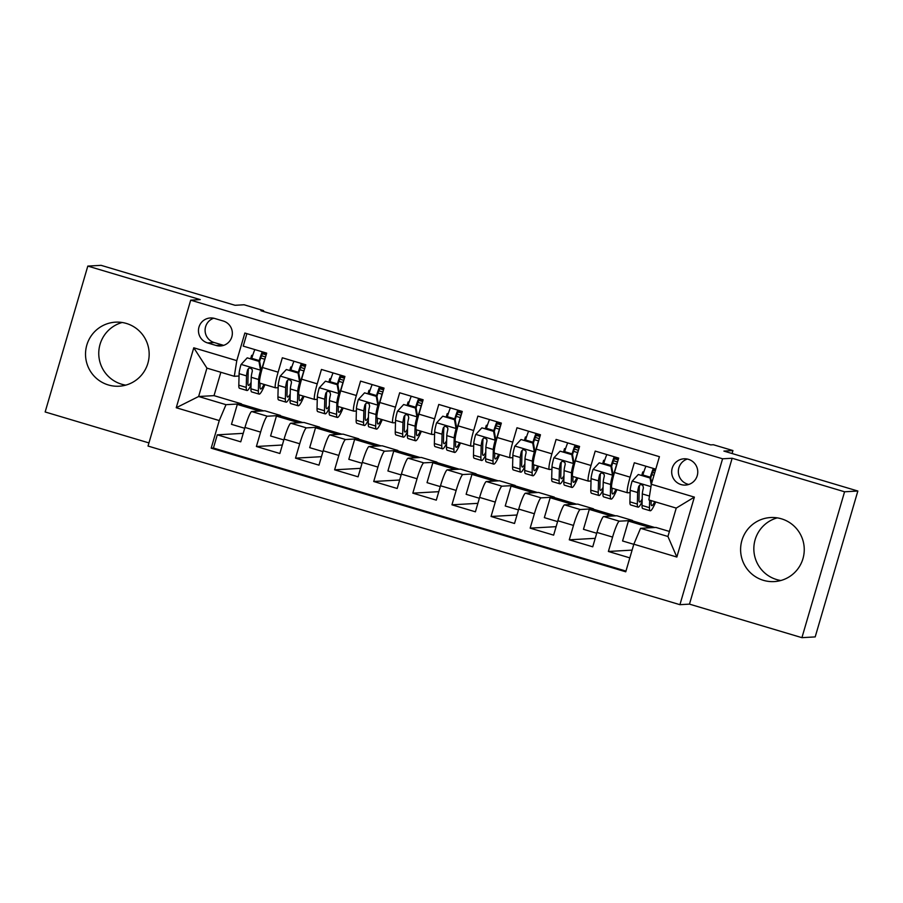 <?xml version="1.0" encoding="UTF-8"?>
<svg xmlns="http://www.w3.org/2000/svg" width="903" height="903" viewBox="0 0 903 903"><rect width="100%" height="100%" fill="white"/><g stroke="black" fill="none" stroke-linecap="round" stroke-linejoin="round"><path stroke-width="1.35" d="M781.4 518.807A32.068 31.797 -93.3 0 0 740.81 545.863A32.068 31.797 -93.3 0 0 774.232 581.588A32.068 31.797 -93.3 0 0 781.4 518.807M780.824 580.505A32.068 31.797 86.7 0 1 777.257 517.87M126.318 323.432A32.068 31.797 -93.3 0 0 85.729 350.488A32.068 31.797 -93.3 0 0 119.14 386.213A32.068 31.797 -93.3 0 0 126.318 323.432M125.743 385.129A32.068 31.797 86.7 0 1 122.176 322.495M688.413 459.322A13.161 13.048 -93.3 0 0 671.764 470.418A13.161 13.048 -93.3 0 0 685.467 485.08A13.161 13.048 -93.3 0 0 688.413 459.322M687.318 459.051A13.161 13.048 -93.3 0 0 688.763 484.448M801.92 637.665L815.195 636.908L857.85 491.029L844.576 491.785L732.141 458.25L722.581 458.792L679.925 604.683L689.474 604.13L801.92 637.665L844.576 491.785M722.581 458.792L190.691 300.168L148.036 446.048L679.925 604.683M190.691 300.168L200.252 299.615L87.805 266.092L45.15 411.971L148.95 442.921M87.805 266.092L101.08 265.335L235.028 305.282L244.058 304.762L263.608 310.598L260.956 310.745L710.717 444.886L713.37 444.739L732.931 450.563L723.901 451.082L857.85 491.029M655.77 469.154L634.324 462.765L630.113 477.156L614.469 472.483A16.446 1.998 106.6 0 0 611.895 488.128L627.54 492.79A16.446 1.998 -73.4 0 1 630.113 477.156M614.469 472.483L618.679 458.092L595.212 451.094L591.002 465.485L575.358 460.823A16.446 1.998 106.6 0 0 572.784 476.457L588.429 481.13A16.446 1.998 -73.4 0 1 591.002 465.485M575.358 460.823L579.568 446.432L556.101 439.434L551.891 453.825L536.247 449.152A16.446 1.998 106.6 0 0 533.673 464.797L549.317 469.458A16.446 1.998 -73.4 0 1 551.891 453.825M536.247 449.152L540.457 434.772L516.99 427.762L512.78 442.154L497.147 437.492A16.446 1.998 106.6 0 0 494.562 453.137L510.206 457.798A16.446 1.998 -73.4 0 1 512.78 442.154M497.147 437.492L501.346 423.101L477.879 416.102L473.68 430.494L458.035 425.832A16.446 1.998 106.6 0 0 455.451 441.465L471.095 446.138A16.446 1.998 -73.4 0 1 473.68 430.494M458.035 425.832L462.246 411.441L438.779 404.442L434.569 418.834L418.924 414.161A16.446 1.998 106.6 0 0 416.351 429.805L431.984 434.467A16.446 1.998 -73.4 0 1 434.569 418.834M418.924 414.161L423.135 399.769L399.668 392.771L395.458 407.163L379.813 402.501A16.446 1.998 106.6 0 0 377.24 418.145L392.884 422.807A16.446 1.998 -73.4 0 1 395.458 407.163M379.813 402.501L384.023 388.109L360.557 381.111L356.346 395.503L340.702 390.841A16.446 1.998 106.6 0 0 338.128 406.474L353.773 411.147A16.446 1.998 -73.4 0 1 356.346 395.503M340.702 390.841L344.912 376.449L321.445 369.451L317.235 383.843L301.591 379.17A16.446 1.998 106.6 0 0 299.017 394.814L314.662 399.476A16.446 1.998 -73.4 0 1 317.235 383.843M301.591 379.17L305.801 364.778L282.334 357.78L278.124 372.171A16.446 1.998 106.6 0 0 275.55 387.816A16.446 1.998 106.6 0 0 275.641 387.827L278.158 387.68M283.824 439.942L270.584 435.991L276.408 416.08L280.506 415.459L264.861 410.797L251.7 411.542A16.446 1.998 106.6 0 0 244.961 427.435L240.751 441.827L217.284 434.828L243.234 433.35M280.506 415.459L267.344 416.215A16.446 1.998 106.6 0 0 260.606 432.108L256.396 446.5L282.334 445.021M256.396 446.5L279.862 453.498L284.073 439.106A16.446 1.998 106.6 0 1 290.8 423.214L303.972 422.457L319.617 427.13L306.444 427.875L290.8 423.214M362.047 463.273L348.806 459.322L354.631 439.411L358.728 438.79L343.084 434.129L329.911 434.874A16.446 1.998 106.6 0 0 323.184 450.766L318.973 465.158L295.507 458.16L321.445 456.681M401.158 474.933L387.918 470.982L393.742 451.071L397.839 450.45L382.195 445.789L369.022 446.534A16.446 1.998 106.6 0 0 362.284 462.426L358.085 476.818L334.618 469.82L360.557 468.341M440.258 486.604L427.029 482.654L432.842 462.742L436.939 462.122L421.295 457.449L408.133 458.205A16.446 1.998 106.6 0 0 401.395 474.098L397.185 488.489L373.729 481.491L399.668 480.012M479.369 498.264L466.129 494.313L471.953 474.402L476.05 473.782L460.406 469.12L447.245 469.865A16.446 1.998 106.6 0 0 440.506 485.758L436.296 500.149L412.829 493.151L438.779 491.672M518.48 509.924L505.24 505.985L511.064 486.074L515.161 485.453L499.517 480.78L486.356 481.536A16.446 1.998 106.6 0 0 479.617 497.418L475.407 511.809L451.94 504.811L477.89 503.343M557.591 521.595L544.351 517.645L550.175 497.734L554.273 497.113L538.628 492.451L525.467 493.196A16.446 1.998 106.6 0 0 518.728 509.089L514.518 523.48L491.051 516.482L517.001 515.003M596.702 533.255L583.462 529.305L589.287 509.394L593.384 508.773L577.739 504.111L564.567 504.856A16.446 1.998 106.6 0 0 557.84 520.749L553.629 535.14L530.163 528.142L556.101 526.663M633.793 544.317L622.573 540.976L628.398 521.065L632.495 520.444L616.851 515.771L603.678 516.527A16.446 1.998 106.6 0 0 596.951 532.42L592.74 546.812L569.274 539.813L595.212 538.335M627.54 492.79A16.446 1.998 -73.4 0 0 627.63 492.801L630.136 492.654M588.429 481.13A16.446 1.998 -73.4 0 0 588.519 481.141L591.025 480.994M549.317 469.458A16.446 1.998 -73.4 0 0 549.408 469.47L551.914 469.334M510.206 457.798A16.446 1.998 -73.4 0 0 510.297 457.81L512.814 457.663M471.095 446.138A16.446 1.998 -73.4 0 0 471.185 446.15L473.703 446.003M431.984 434.467A16.446 1.998 -73.4 0 0 432.074 434.478L434.591 434.343M392.884 422.807A16.446 1.998 -73.4 0 0 392.974 422.818L395.48 422.672M353.773 411.147A16.446 1.998 -73.4 0 0 353.863 411.147L356.369 411.012M314.662 399.476A16.446 1.998 -73.4 0 0 314.752 399.487L317.258 399.34M207.532 342.914L216.133 345.477A12.744 12.642 -93.3 0 0 232.263 334.72A12.744 12.642 -93.3 0 0 223.289 321.028L214.677 318.466A12.744 12.642 -93.3 0 0 198.547 329.211A12.744 12.642 -93.3 0 0 207.532 342.914L214.169 342.53L222.77 345.093A12.744 12.642 -93.3 0 0 223.73 345.341M669.405 531.449L655.962 527.442L640.566 528.311L667.938 536.484L676.234 508.096L648.862 499.923L651.345 484.279L659.416 456.681L244.86 333.038L236.789 360.636L234.306 376.291L239.047 376.02M651.345 484.279L694.373 497.113L676.844 557.038L633.827 544.204L625.756 571.802L211.189 448.17L219.26 420.561L176.243 407.738L193.773 347.802L236.789 360.636M632.495 520.444L619.323 521.189L603.678 516.527M593.384 508.773L580.211 509.529L564.567 504.856M554.273 497.113L541.1 497.858L525.467 493.196M515.161 485.453L502 486.198L486.356 481.536M476.05 473.782L462.889 474.538L447.245 469.865M436.939 462.122L423.778 462.867L408.133 458.205M397.839 450.45L384.667 451.207L369.022 446.534M358.728 438.79L345.556 439.535L329.911 434.874M217.284 434.828L213.424 448.035L625.971 571.08M619.323 521.189A16.446 1.998 -73.4 0 0 612.584 537.082L608.385 551.473L629.831 557.873M569.274 539.813L573.484 525.422A16.446 1.998 -73.4 0 1 580.211 509.529M530.163 528.142L534.373 513.751A16.446 1.998 -73.4 0 1 541.1 497.858M491.051 516.482L495.262 502.091A16.446 1.998 -73.4 0 1 502 486.198M451.94 504.811L456.15 490.419A16.446 1.998 -73.4 0 1 462.889 474.538M412.829 493.151L417.039 478.759A16.446 1.998 -73.4 0 1 423.778 462.867M373.729 481.491L377.928 467.099A16.446 1.998 -73.4 0 1 384.667 451.207M334.618 469.82L338.828 455.428A16.446 1.998 -73.4 0 1 345.556 439.535M295.507 458.16L299.717 443.768A16.446 1.998 -73.4 0 1 306.444 427.875M246.88 333.636L243.223 346.12L266.69 353.118L262.48 367.51A16.446 1.998 106.6 0 0 259.906 383.154L275.55 387.816M234.306 376.291L206.922 368.119L198.626 396.507L225.998 404.679L219.26 420.561M220.851 372.273L214.022 395.638L198.626 396.507L176.243 407.738M214.022 395.638L241.394 403.799L225.998 404.679M732.062 453.52L732.931 450.563M263.36 311.467L263.608 310.598M244.713 428.282L231.473 424.331L237.297 404.42L241.394 403.799M241.282 404.194L263.653 410.865M280.393 415.854L302.765 422.525M322.935 451.602L309.695 447.662L315.519 427.751L319.617 427.13M319.504 427.525L341.876 434.196M358.615 439.185L380.987 445.856M397.715 450.845L420.098 457.528M436.826 462.517L459.198 469.188M475.937 474.177L498.309 480.847M515.049 485.837L537.42 492.519M554.16 497.508L576.532 504.179M593.271 509.168L615.643 515.839M632.371 520.839L654.754 527.51M250.684 358.649L251.655 355.33L252.614 355.624M260.696 358.028L264.737 359.236M251.655 355.33L252.727 355.274M213.424 448.035L211.189 448.17M237.297 404.42L259.669 411.091M608.385 551.473L632.1 550.119M289.795 370.32L290.766 367.002L291.725 367.284M299.807 369.688L303.848 370.896M290.766 367.002L291.838 366.934M276.408 416.08L298.78 422.751M315.519 427.751L337.891 434.422M328.906 381.98L329.877 378.662L330.949 378.594M329.877 378.662L330.837 378.944M338.907 381.359L342.959 382.567M354.631 439.411L377.002 446.082M368.006 393.64L368.977 390.322L370.061 390.265M368.977 390.322L369.948 390.615M378.018 393.019L382.071 394.227M393.742 451.071L416.114 457.753M407.118 405.312L408.088 401.993L409.172 401.925M408.088 401.993L409.059 402.275M417.13 404.679L421.182 405.887M432.842 462.742L455.225 469.413M446.229 416.972L447.199 413.653L448.283 413.597M447.199 413.653L448.17 413.935M456.241 416.351L460.293 417.558M471.953 474.402L494.325 481.073M485.34 428.632L486.311 425.313L487.383 425.257M486.311 425.313L487.27 425.606M495.352 428.011L499.393 429.218M511.064 486.074L533.436 492.745M524.451 440.303L525.422 436.984L526.494 436.917M525.422 436.984L526.381 437.266M534.463 439.682L538.504 440.89M550.175 497.734L572.547 504.405M563.562 451.963L564.533 448.644L565.605 448.588M564.533 448.644L565.492 448.938M573.563 451.342L577.615 452.55M589.287 509.394L611.658 516.064M602.673 463.623L603.644 460.304L604.717 460.248M603.644 460.304L604.604 460.598M612.674 463.002L616.726 464.21M628.398 521.065L650.77 527.736M633.827 544.204L640.566 528.311M641.773 475.294L642.744 471.976L643.828 471.908M642.744 471.976L643.715 472.258M651.785 474.673L653.964 475.317M206.922 368.119L193.773 347.802M694.373 497.113L676.234 508.096M676.844 557.038L667.938 536.484M213.729 318.217A12.744 12.642 -93.3 0 0 214.169 342.53M732.141 458.25L689.474 604.13M266.408 354.1L262.954 353.366A7.608 0.926 106.6 0 0 259.872 360.602A31.458 3.826 106.6 0 1 259.646 361.369M258.947 361.358L259.635 361.324L261.249 370.377L260.549 370.411L258.947 361.358L247.219 357.859L240.999 364.586A10.892 1.332 106.6 0 0 239.103 373.673L238.81 385.197A31.458 3.826 106.6 0 0 239.532 388.29L246.959 390.502A31.458 3.826 106.6 0 0 251.034 384.983M251.598 358.931A26.108 3.183 106.6 0 0 251.779 358.344A12.947 1.58 -73.4 0 1 254.838 349.585M261.249 370.377A5.553 0.677 106.6 0 0 260.301 374.914L260.267 376.303M260.549 370.411A10.892 1.332 106.6 0 0 258.653 379.508L258.371 391.033A31.458 3.826 106.6 0 0 259.082 394.114A31.458 3.826 106.6 0 0 264.918 384.644M260.098 383.211L260.019 386.428A26.108 3.183 106.6 0 0 260.606 389.001A26.108 3.183 106.6 0 0 264.015 384.373M259.635 361.324L247.219 357.859M251.779 358.344L259.206 360.568A12.947 1.58 -73.4 0 1 262.265 351.798M265.821 356.098A12.947 1.58 106.6 0 0 263.902 361.968L264.094 362.024M259.082 394.114L251.655 391.902A31.458 3.826 -73.4 0 1 250.944 388.809L251.226 377.296A10.892 1.332 -73.4 0 1 252.321 371.156L252.197 369.53L250.357 368.029L248.776 368.277L247.625 369.756A10.892 1.332 106.6 0 0 246.53 375.896L246.248 387.41A31.458 3.826 106.6 0 0 246.959 390.502M259.206 360.568A26.108 3.183 -73.4 0 1 259.037 361.144M251.102 382.319A26.108 3.183 -73.4 0 1 248.483 385.378A26.108 3.183 -73.4 0 1 247.896 382.816L248.178 371.291A5.553 0.677 -73.4 0 1 248.393 369.711L247.625 369.756M261.238 370.343A26.108 3.183 106.6 0 0 263.902 361.968M265.505 356.978L261.531 355.793M305.519 365.76L302.065 365.038A7.608 0.926 106.6 0 0 298.983 372.273A31.458 3.826 106.6 0 1 298.758 373.029M298.058 373.029L298.746 372.984L300.349 382.037L299.661 382.082L298.058 373.029L286.33 369.53L280.111 376.246A10.892 1.332 106.6 0 0 278.214 385.344L277.921 396.857A31.458 3.826 106.6 0 0 278.643 399.95L286.07 402.162A31.458 3.826 106.6 0 0 290.145 396.643M290.71 370.591A26.108 3.183 106.6 0 0 290.879 370.016A12.947 1.58 -73.4 0 1 293.949 361.245M304.932 367.758A12.947 1.58 106.6 0 0 303.013 373.628A26.108 3.183 106.6 0 1 300.349 382.003A5.553 0.677 106.6 0 0 299.412 386.574L299.378 387.963M299.661 382.082A10.892 1.332 106.6 0 0 297.764 391.168L297.482 402.693A31.458 3.826 106.6 0 0 298.193 405.786A31.458 3.826 106.6 0 0 304.029 396.304M299.209 394.871L299.13 398.099A26.108 3.183 106.6 0 0 299.717 400.661A26.108 3.183 106.6 0 0 303.126 396.033M298.746 372.984L286.33 369.53M290.879 370.016L298.317 372.228A12.947 1.58 -73.4 0 1 301.376 363.457M298.193 405.786L290.766 403.562A31.458 3.826 -73.4 0 1 290.044 400.481L290.337 388.956A10.892 1.332 -73.4 0 1 291.432 382.816L291.308 381.19L289.468 379.689L287.888 379.937L286.736 381.416A10.892 1.332 106.6 0 0 285.641 387.556L285.359 399.081A31.458 3.826 106.6 0 0 286.07 402.162M298.317 372.228A26.108 3.183 -73.4 0 1 298.148 372.804M290.213 393.979A26.108 3.183 -73.4 0 1 287.594 397.049A26.108 3.183 -73.4 0 1 287.007 394.476L287.289 382.962A5.553 0.677 -73.4 0 1 287.504 381.371L286.736 381.416M304.616 368.638L300.643 367.453M344.63 377.431L341.176 376.698A7.608 0.926 106.6 0 0 338.094 383.933A31.458 3.826 106.6 0 1 337.869 384.689M337.169 384.689L337.857 384.655L339.46 393.697L338.772 393.742L337.169 384.689L325.43 381.19L319.222 387.906A10.892 1.332 106.6 0 0 317.325 397.004L317.032 408.528A31.458 3.826 106.6 0 0 317.743 411.61L325.182 413.834A31.458 3.826 106.6 0 0 329.256 408.303M329.821 382.251A26.108 3.183 106.6 0 0 329.99 381.676A12.947 1.58 -73.4 0 1 333.06 372.905M339.46 393.697A5.553 0.677 106.6 0 0 338.523 398.234L338.49 399.623M338.772 393.742A10.892 1.332 106.6 0 0 336.875 402.84L336.593 414.353A31.458 3.826 106.6 0 0 337.304 417.446A31.458 3.826 106.6 0 0 343.14 407.975M338.32 406.531L338.241 409.759A26.108 3.183 106.6 0 0 338.828 412.321A26.108 3.183 106.6 0 0 342.226 407.704M337.857 384.655L325.43 381.19M329.99 381.676L337.429 383.888A12.947 1.58 -73.4 0 1 340.487 375.129M344.043 379.429A12.947 1.58 106.6 0 0 342.113 385.288L342.305 385.344M337.304 417.446L329.877 415.233A31.458 3.826 -73.4 0 1 329.155 412.14L329.448 400.616A10.892 1.332 -73.4 0 1 330.543 394.476L329.979 392.15L328.579 391.36L326.988 391.609L325.848 393.076A10.892 1.332 106.6 0 0 324.753 399.216L324.459 410.741A31.458 3.826 106.6 0 0 325.182 413.834M337.429 383.888A26.108 3.183 -73.4 0 1 337.248 384.475M329.324 405.639A26.108 3.183 -73.4 0 1 326.705 408.709A26.108 3.183 -73.4 0 1 326.118 406.147L326.401 394.622A5.553 0.677 -73.4 0 1 326.615 393.031L325.848 393.076M339.46 393.674A26.108 3.183 106.6 0 0 342.113 385.288M343.727 380.298L339.754 379.113M383.73 389.091L380.276 388.358A7.608 0.926 106.6 0 0 377.194 395.593A31.458 3.826 106.6 0 1 376.98 396.361M376.28 396.349L376.969 396.315L378.571 405.368L377.883 405.402L376.28 396.349L364.541 392.85L358.322 399.577A10.892 1.332 106.6 0 0 356.425 408.664L356.143 420.188A31.458 3.826 106.6 0 0 356.854 423.281L364.293 425.494A31.458 3.826 106.6 0 0 368.368 419.974M368.932 393.922A26.108 3.183 106.6 0 0 369.101 393.336A12.947 1.58 -73.4 0 1 372.171 384.576M378.571 405.368A5.553 0.677 106.6 0 0 377.635 409.906L377.601 411.294M377.883 405.402A10.892 1.332 106.6 0 0 375.987 414.5L375.693 426.024A31.458 3.826 106.6 0 0 376.416 429.106A31.458 3.826 106.6 0 0 382.251 419.635M377.431 418.202L377.341 421.419A26.108 3.183 106.6 0 0 377.939 423.992A26.108 3.183 106.6 0 0 381.337 419.364M376.969 396.315L364.541 392.85M369.101 393.336L376.528 395.559A12.947 1.58 -73.4 0 1 379.599 386.789M383.154 391.089A12.947 1.58 106.6 0 0 381.224 396.959L381.416 397.015M376.416 429.106L368.977 426.893A31.458 3.826 -73.4 0 1 368.266 423.8L368.559 412.287A10.892 1.332 -73.4 0 1 369.654 406.147L369.09 403.822L367.69 403.02L366.099 403.269L364.959 404.747A10.892 1.332 106.6 0 0 363.864 410.888L363.57 422.401A31.458 3.826 106.6 0 0 364.293 425.494M376.528 395.559A26.108 3.183 -73.4 0 1 376.359 396.135M368.424 417.31A26.108 3.183 -73.4 0 1 365.817 420.369A26.108 3.183 -73.4 0 1 365.218 417.807L365.512 406.282A5.553 0.677 -73.4 0 1 365.726 404.702L364.959 404.747M378.571 405.334A26.108 3.183 106.6 0 0 381.224 396.959M382.838 391.97L378.865 390.785M422.841 400.751L419.387 400.029A7.608 0.926 106.6 0 0 416.306 407.264A31.458 3.826 106.6 0 1 416.08 408.021M415.391 408.021L416.08 407.975L417.683 417.028L416.994 417.073L415.391 408.021L403.652 404.521L397.433 411.237A10.892 1.332 106.6 0 0 395.537 420.335L395.254 431.848A31.458 3.826 106.6 0 0 395.965 434.941L403.393 437.165A31.458 3.826 106.6 0 0 407.467 431.634M408.043 405.582A26.108 3.183 106.6 0 0 408.212 405.007A12.947 1.58 -73.4 0 1 411.271 396.236M422.254 402.749A12.947 1.58 106.6 0 0 420.335 408.619A26.108 3.183 106.6 0 1 417.671 416.994A5.553 0.677 106.6 0 0 416.746 421.566L416.712 422.954M416.994 417.073A10.892 1.332 106.6 0 0 415.098 426.16L414.804 437.684A31.458 3.826 106.6 0 0 415.527 440.777A31.458 3.826 106.6 0 0 421.351 431.295M416.531 429.862L416.452 433.09A26.108 3.183 106.6 0 0 417.051 435.652A26.108 3.183 106.6 0 0 420.448 431.024M416.08 407.975L403.652 404.521M408.212 405.007L415.64 407.219A12.947 1.58 -73.4 0 1 418.71 398.46M415.527 440.777L408.088 438.565A31.458 3.826 -73.4 0 1 407.377 435.472L407.659 423.947A10.892 1.332 -73.4 0 1 408.766 417.807L408.19 415.482L406.79 414.68L405.21 414.928L404.07 416.407A10.892 1.332 106.6 0 0 402.975 422.548L402.682 434.072A31.458 3.826 106.6 0 0 403.393 437.165M415.64 407.219A26.108 3.183 -73.4 0 1 415.47 407.795M407.535 428.97A26.108 3.183 -73.4 0 1 404.928 432.04A26.108 3.183 -73.4 0 1 404.33 429.467L404.623 417.954A5.553 0.677 -73.4 0 1 404.837 416.362L404.07 416.407M421.949 403.63L417.965 402.445M461.952 412.423L458.498 411.689A7.608 0.926 106.6 0 0 455.417 418.924A31.458 3.826 106.6 0 1 455.191 419.692L442.763 416.181L436.544 422.897A10.892 1.332 106.6 0 0 434.648 431.995L434.366 443.52A31.458 3.826 106.6 0 0 435.077 446.613L442.504 448.825A31.458 3.826 106.6 0 0 446.579 443.294M447.154 417.242A26.108 3.183 106.6 0 0 447.324 416.667A12.947 1.58 -73.4 0 1 450.383 407.908M456.794 428.699L456.105 428.733L454.491 419.681L455.191 419.647L456.794 428.699A5.553 0.677 106.6 0 0 455.857 433.226L455.823 434.614M456.105 428.733A10.892 1.332 106.6 0 0 454.209 437.831L453.916 449.344A31.458 3.826 106.6 0 0 454.627 452.437A31.458 3.826 106.6 0 0 460.462 442.967M455.643 441.522L455.563 444.75A26.108 3.183 106.6 0 0 456.162 447.312A26.108 3.183 106.6 0 0 459.559 442.696M454.491 419.681L442.763 416.181M447.324 416.667L454.751 418.879A12.947 1.58 -73.4 0 1 457.821 410.12M461.365 414.421A12.947 1.58 106.6 0 0 459.446 420.279L459.638 420.335M454.627 452.437L447.199 450.225A31.458 3.826 -73.4 0 1 446.488 447.132L446.771 435.607A10.892 1.332 -73.4 0 1 447.865 429.467L447.741 427.841L445.901 426.351L444.321 426.6L443.181 428.067A10.892 1.332 106.6 0 0 442.075 434.208L441.793 445.732A31.458 3.826 106.6 0 0 442.504 448.825M454.751 418.879A26.108 3.183 -73.4 0 1 454.581 419.466M446.646 440.641A26.108 3.183 -73.4 0 1 444.039 443.7A26.108 3.183 -73.4 0 1 443.441 441.138L443.734 429.614A5.553 0.677 -73.4 0 1 443.937 428.033L443.181 428.067M456.783 428.665A26.108 3.183 106.6 0 0 459.446 420.279M461.049 415.301L457.076 414.105M501.063 424.083L497.609 423.36A7.608 0.926 106.6 0 0 494.528 430.584A31.458 3.826 106.6 0 1 494.302 431.352M493.602 431.352L494.291 431.307L495.905 440.359L495.205 440.393L493.602 431.352L481.875 427.841L475.655 434.569A10.892 1.332 106.6 0 0 473.759 443.655L473.477 455.18A31.458 3.826 106.6 0 0 474.188 458.272L481.615 460.485A31.458 3.826 106.6 0 0 485.69 454.965M486.254 428.914A26.108 3.183 106.6 0 0 486.435 428.327A12.947 1.58 -73.4 0 1 489.494 419.568M495.905 440.359A5.553 0.677 106.6 0 0 494.957 444.897L494.923 446.285M495.205 440.393A10.892 1.332 106.6 0 0 493.309 449.491L493.027 461.015A31.458 3.826 106.6 0 0 493.738 464.108A31.458 3.826 106.6 0 0 499.573 454.627M494.754 453.193L494.675 456.421A26.108 3.183 106.6 0 0 495.273 458.984A26.108 3.183 106.6 0 0 498.67 454.356M494.291 431.307L481.875 427.841M486.435 428.327L493.862 430.55A12.947 1.58 -73.4 0 1 496.932 421.78M500.476 426.081A12.947 1.58 106.6 0 0 498.558 431.95L498.749 432.006M493.738 464.108L486.311 461.884A31.458 3.826 -73.4 0 1 485.6 458.792L485.882 447.278A10.892 1.332 -73.4 0 1 486.977 441.138L486.852 439.513L485.013 438.011L483.432 438.26L482.292 439.738A10.892 1.332 106.6 0 0 481.186 445.879L480.904 457.392A31.458 3.826 106.6 0 0 481.615 460.485M493.862 430.55A26.108 3.183 -73.4 0 1 493.693 431.126M485.758 452.301A26.108 3.183 -73.4 0 1 483.139 455.36A26.108 3.183 -73.4 0 1 482.552 452.798L482.834 441.274A5.553 0.677 -73.4 0 1 483.049 439.693L482.292 439.738M495.894 440.325A26.108 3.183 106.6 0 0 498.558 431.95M500.16 426.961L496.187 425.776M540.175 435.743L536.721 435.02A7.608 0.926 106.6 0 0 533.639 442.256A31.458 3.826 106.6 0 1 533.413 443.012M532.714 443.012L533.402 442.967L535.005 452.019L534.316 452.064L532.714 443.012L520.986 439.513L514.766 446.229A10.892 1.332 106.6 0 0 512.87 455.326L512.577 466.84A31.458 3.826 106.6 0 0 513.299 469.932L520.726 472.156A31.458 3.826 106.6 0 0 524.801 466.625M525.365 440.574A26.108 3.183 106.6 0 0 525.546 439.998A12.947 1.58 -73.4 0 1 528.605 431.228M539.588 437.752A12.947 1.58 106.6 0 0 537.669 443.61A26.108 3.183 106.6 0 1 535.005 451.997A5.553 0.677 106.6 0 0 534.068 456.557L534.034 457.945M534.316 452.064A10.892 1.332 106.6 0 0 532.42 461.151L532.138 472.675A31.458 3.826 106.6 0 0 532.849 475.768A31.458 3.826 106.6 0 0 538.685 466.287M533.865 464.853L533.786 468.081A26.108 3.183 106.6 0 0 534.373 470.644A26.108 3.183 106.6 0 0 537.782 466.027M533.402 442.967L520.986 439.513M525.546 439.998L532.973 442.21A12.947 1.58 -73.4 0 1 536.032 433.451M532.849 475.768L525.422 473.556A31.458 3.826 -73.4 0 1 524.699 470.463L524.993 458.938A10.892 1.332 -73.4 0 1 526.088 452.798L525.964 451.173L524.124 449.671L522.544 449.92L521.392 451.398A10.892 1.332 106.6 0 0 520.297 457.539L520.015 469.063A31.458 3.826 106.6 0 0 520.726 472.156M532.973 442.21A26.108 3.183 -73.4 0 1 532.804 442.786M524.869 463.961A26.108 3.183 -73.4 0 1 522.25 467.032A26.108 3.183 -73.4 0 1 521.663 464.469L521.945 452.945A5.553 0.677 -73.4 0 1 522.16 451.353L521.392 451.398M539.272 438.621L535.298 437.436M579.286 447.414L575.832 446.68A7.608 0.926 106.6 0 0 572.75 453.916A31.458 3.826 106.6 0 1 572.525 454.683L560.086 451.173L553.878 457.889A10.892 1.332 106.6 0 0 551.981 466.986L551.688 478.511A31.458 3.826 106.6 0 0 552.41 481.604L559.837 483.816A31.458 3.826 106.6 0 0 563.912 478.285M564.477 452.234A26.108 3.183 106.6 0 0 564.646 451.658A12.947 1.58 -73.4 0 1 567.716 442.899M574.116 463.69L573.428 463.724L571.825 454.672L572.513 454.638L574.116 463.69A5.553 0.677 106.6 0 0 573.179 468.228L573.145 469.605M573.428 463.724A10.892 1.332 106.6 0 0 571.531 472.822L571.249 484.347A31.458 3.826 106.6 0 0 571.96 487.428A31.458 3.826 106.6 0 0 577.796 477.958M572.976 476.513L572.897 479.741A26.108 3.183 106.6 0 0 573.484 482.315A26.108 3.183 106.6 0 0 576.882 477.687M571.825 454.672L560.086 451.173M564.646 451.658L572.084 453.882A12.947 1.58 -73.4 0 1 575.143 445.111M578.699 449.412A12.947 1.58 106.6 0 0 576.769 455.281L576.961 455.338M571.96 487.428L564.533 485.216A31.458 3.826 -73.4 0 1 563.811 482.123L564.104 470.61A10.892 1.332 -73.4 0 1 565.199 464.458L565.075 462.833L563.235 461.343L561.655 461.591L560.503 463.058A10.892 1.332 106.6 0 0 559.409 469.21L559.126 480.723A31.458 3.826 106.6 0 0 559.837 483.816M572.084 453.882A26.108 3.183 -73.4 0 1 571.915 454.457M563.98 475.633A26.108 3.183 -73.4 0 1 561.361 478.692A26.108 3.183 -73.4 0 1 560.774 476.129L561.056 464.605A5.553 0.677 -73.4 0 1 561.271 463.025L560.503 463.058M574.116 463.657A26.108 3.183 106.6 0 0 576.769 455.281M578.383 450.292L574.41 449.107M618.386 459.074L614.943 458.352A7.608 0.926 106.6 0 0 611.862 465.587A31.458 3.826 106.6 0 1 611.636 466.343M610.936 466.343L611.624 466.298L613.227 475.35L612.539 475.396L610.936 466.343L599.197 462.844L592.989 469.56A10.892 1.332 106.6 0 0 591.081 478.658L590.799 490.171A31.458 3.826 106.6 0 0 591.51 493.264L598.949 495.476A31.458 3.826 106.6 0 0 603.023 489.957M603.588 463.905A26.108 3.183 106.6 0 0 603.757 463.329A12.947 1.58 -73.4 0 1 606.827 454.559M613.227 475.35A5.553 0.677 106.6 0 0 612.29 479.888L612.257 481.276M612.539 475.396A10.892 1.332 106.6 0 0 610.642 484.482L610.349 496.007A31.458 3.826 106.6 0 0 611.071 499.099A31.458 3.826 106.6 0 0 616.907 489.618M612.087 488.184L612.008 491.413A26.108 3.183 106.6 0 0 612.595 493.975A26.108 3.183 106.6 0 0 615.993 489.347M611.624 466.298L599.197 462.844M603.757 463.329L611.196 465.542A12.947 1.58 -73.4 0 1 614.254 456.771M617.81 461.072A12.947 1.58 106.6 0 0 615.88 466.941L616.072 466.998M611.071 499.099L603.633 496.876A31.458 3.826 -73.4 0 1 602.922 493.794L603.215 482.27A10.892 1.332 -73.4 0 1 604.31 476.129L604.186 474.504L602.346 473.003L600.755 473.251L599.615 474.73A10.892 1.332 106.6 0 0 598.52 480.87L598.226 492.395A31.458 3.826 106.6 0 0 598.949 495.476M611.196 465.542A26.108 3.183 -73.4 0 1 611.015 466.117M603.08 487.293A26.108 3.183 -73.4 0 1 600.472 490.363A26.108 3.183 -73.4 0 1 599.874 487.789L600.168 476.276A5.553 0.677 -73.4 0 1 600.382 474.685L599.615 474.73M613.227 475.317A26.108 3.183 106.6 0 0 615.88 466.941M617.494 461.952L613.521 460.767M655.476 470.17L654.043 470.011A7.608 0.926 106.6 0 0 650.961 477.247A31.458 3.826 106.6 0 1 650.736 478.003M651.255 484.855L650.047 478.003L638.308 474.504L632.089 481.22A10.892 1.332 106.6 0 0 630.192 490.318L629.91 501.842A31.458 3.826 106.6 0 0 630.621 504.924L638.06 507.147A31.458 3.826 106.6 0 0 642.123 501.616M642.699 475.565A26.108 3.183 106.6 0 0 642.868 474.989A12.947 1.58 -73.4 0 1 645.938 466.219M649.652 500.16L649.46 507.667A31.458 3.826 106.6 0 0 650.183 510.759A31.458 3.826 106.6 0 0 655.725 501.978M651.176 500.612L651.108 503.073A26.108 3.183 106.6 0 0 651.706 505.635A26.108 3.183 106.6 0 0 654.777 501.696M650.047 478.003L638.308 474.504M650.736 477.958L651.661 483.207M642.868 474.989L650.295 477.202A12.947 1.58 -73.4 0 1 653.366 468.443M650.183 510.759L642.744 508.547A31.458 3.826 -73.4 0 1 642.033 505.454L642.315 493.93A10.892 1.332 -73.4 0 1 643.421 487.789L642.857 485.464L641.446 484.674L639.866 484.922L638.726 486.39A10.892 1.332 106.6 0 0 637.631 492.53L637.337 504.055A31.458 3.826 106.6 0 0 638.06 507.147M650.295 477.202A26.108 3.183 -73.4 0 1 650.126 477.789M642.191 498.953A26.108 3.183 -73.4 0 1 639.584 502.023A26.108 3.183 -73.4 0 1 638.985 499.461L639.279 487.936A5.553 0.677 -73.4 0 1 639.493 486.345L638.726 486.39M654.641 473.025L652.632 472.427M267.344 416.215L251.7 411.542M260.606 432.108L244.961 427.435M612.584 537.082L596.951 532.42M573.484 525.422L557.84 520.749M534.373 513.751L518.728 509.089M495.262 502.091L479.617 497.418M456.15 490.419L440.506 485.758M417.039 478.759L401.395 474.098M377.928 467.099L362.284 462.426M338.828 455.428L323.184 450.766M299.717 443.768L284.073 439.106M278.124 372.171L262.48 367.51M222.77 345.093L216.133 345.477M263.484 353.344L263.8 352.26M260.515 370.185L241.157 364.417M246.248 387.41L238.81 385.197M258.371 391.033L250.944 388.809M246.53 375.896L239.103 373.673M258.653 379.508L251.226 377.296M266.182 354.868L262.525 353.773M302.595 365.004L302.911 363.92M299.627 381.856L280.269 376.077M285.359 399.081L277.921 396.857M297.482 402.693L290.044 400.481M285.641 387.556L278.214 385.344M297.764 391.168L290.337 388.956M305.293 366.528L301.636 365.444M341.706 376.664L342.023 375.58M338.727 393.516L319.369 387.737M324.459 410.741L317.032 408.528M336.593 414.353L329.155 412.14M324.753 399.216L317.325 397.004M336.875 402.84L329.448 400.616M344.404 378.199L340.747 377.104M380.818 388.335L381.134 387.252M377.838 405.176L358.48 399.408M363.57 422.401L356.143 420.188M375.693 426.024L368.266 423.8M363.864 410.888L356.425 408.664M375.987 414.5L368.559 412.287M383.515 389.859L379.847 388.764M419.918 399.995L420.245 398.912M416.949 416.847L397.591 411.068M402.682 434.072L395.254 431.848M414.804 437.684L407.377 435.472M402.975 422.548L395.537 420.335M415.098 426.16L407.659 423.947M422.615 401.519L418.958 400.435M459.029 411.655L459.345 410.572M456.06 428.507L436.702 422.739M441.793 445.732L434.366 443.52M453.916 449.344L446.488 447.132M442.075 434.208L434.648 431.995M454.209 437.831L446.771 435.607M461.726 413.19L458.069 412.095M498.14 423.326L498.456 422.243M495.171 440.167L475.813 434.399M480.904 457.392L473.477 455.18M493.027 461.015L485.6 458.792M481.186 445.879L473.759 443.655M493.309 449.491L485.882 447.278M500.838 424.85L497.181 423.755M537.251 434.986L537.567 433.903M534.283 451.839L514.924 446.059M520.015 469.063L512.577 466.84M532.138 472.675L524.699 470.463M520.297 457.539L512.87 455.326M532.42 461.151L524.993 458.938M539.949 436.51L536.292 435.427M576.362 446.658L576.678 445.574M573.394 463.499L554.024 457.731M559.126 480.723L551.688 478.511M571.249 484.347L563.811 482.123M559.409 469.21L551.981 466.986M571.531 472.822L564.104 470.61M579.06 448.181L575.403 447.087M615.474 458.318L615.79 457.234M612.494 475.159L593.136 469.391M598.226 492.395L590.799 490.171M610.349 496.007L602.922 493.794M598.52 480.87L591.081 478.658M610.642 484.482L603.215 482.27M618.171 459.841L614.514 458.758M654.585 469.978L654.901 468.894M650.973 486.638L632.247 481.051M637.337 504.055L629.91 501.842M649.46 507.667L642.033 505.454M637.631 492.53L630.192 490.318M649.471 496.063L642.315 493.93M655.262 470.903L653.614 470.418"/></g></svg>
